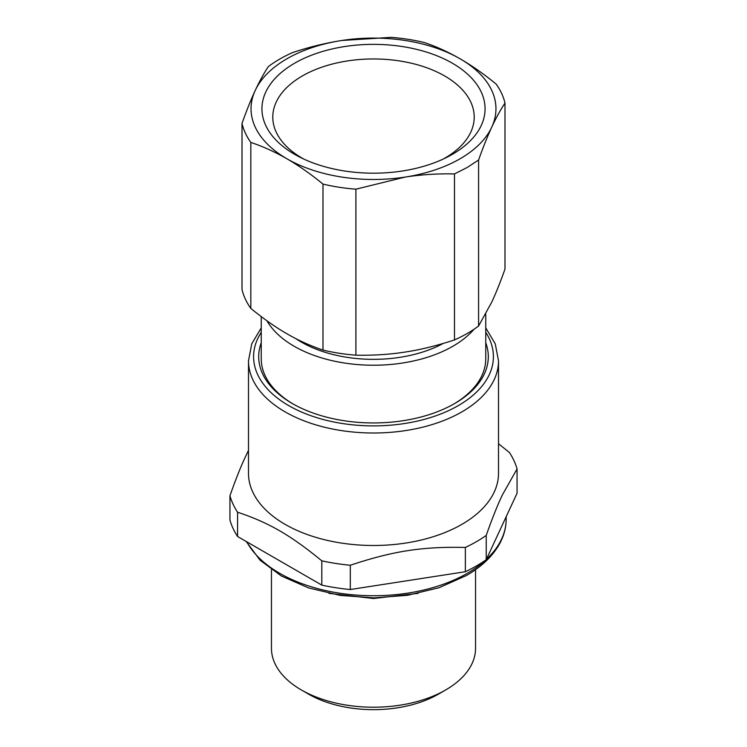 <?xml version="1.0" encoding="UTF-8"?>
<svg xmlns="http://www.w3.org/2000/svg" width="747" height="747" viewBox="0 0 747 747"><rect width="100%" height="100%" fill="white"/><g stroke="black" fill="none" stroke-linecap="round" stroke-linejoin="round"><path stroke-width="1.12" d="M261.245 342.77A114.805 66.278 0 0 0 292.32 403.529A114.805 66.278 0 0 0 405.826 420.262A114.805 66.278 0 0 0 454.68 403.529A114.805 66.278 0 0 0 485.755 342.77M453.765 404.052A112.255 64.812 0 0 0 485.755 358.747L485.755 314.085M474.056 329.231A112.255 64.812 180 0 1 452.878 346.244A112.255 64.812 180 0 1 266.95 320.808M293.235 404.052A112.255 64.812 180 0 1 261.245 358.747L261.245 316.616M443.195 343.461A102.05 58.92 180 0 1 295.7 338.55M248.49 360.829L248.49 473.318A125.01 72.17 0 0 0 325.664 539.997A125.01 72.17 0 0 0 461.898 524.347A125.01 72.17 0 0 0 494.981 490.34A125.01 72.17 0 0 0 498.51 473.318L498.51 360.829A125.01 72.17 180 0 1 461.898 411.868A125.01 72.17 180 0 1 325.664 427.508A125.01 72.17 180 0 1 248.49 360.829L251.758 343.797L261.245 327.886M498.51 443.737L509.426 452.523A145.422 83.953 180 0 1 517.055 468.976L502.451 494.803C497.53 505.093 492.124 518.633 486.232 535.403A145.422 83.953 180 0 1 476.325 541.734A145.422 83.953 180 0 1 465.362 547.448C422.438 546.468 393.249 550.987 350.306 565.246A145.422 83.953 180 0 1 321.808 560.838C290.378 535.076 269.013 522.732 237.574 512.209A145.422 83.953 180 0 1 229.945 495.756C235.249 480.657 240.114 468.285 244.549 458.649L248.49 450.376M491.787 302.049C495.84 293.384 500.247 282.403 504.991 269.107L504.991 103.114C500.593 109.65 496.185 117.634 491.787 127.074C487.38 136.608 482.982 147.589 478.584 160.017L478.584 326.019L491.787 302.049M322.984 350.091L322.984 184.089C310.967 174.2 298.94 165.759 286.913 158.775A122.461 70.704 180 0 1 255.213 90.48C250.815 100.014 246.407 110.995 242.009 123.423L242.009 289.425A132.667 76.596 0 0 0 250.833 308.427C263.794 318.988 275.82 327.419 286.913 333.75C297.997 340.221 310.024 345.674 322.984 350.091A132.667 76.596 0 0 0 355.908 355.18C372.613 355.488 388.113 354.582 402.4 352.463L405.191 352.042C420.337 349.783 436.762 345.74 454.484 339.932A132.667 76.596 0 0 0 467.305 333.423A132.667 76.596 0 0 0 478.584 326.019M321.808 560.838L321.808 585.116L237.574 536.486A145.422 83.953 0 0 1 229.945 520.033L229.945 495.756M517.055 468.976L517.055 493.253L486.232 559.68L486.232 535.403M321.808 585.116A145.422 83.953 0 0 0 350.306 589.523L350.306 565.246M465.362 547.448L465.362 571.726L350.306 589.523M465.362 571.726A145.422 83.953 0 0 0 476.325 566.011A145.422 83.953 0 0 0 486.232 559.68M237.574 536.486L237.574 512.209M454.484 339.932L454.484 173.93C438.05 173.528 421.625 174.574 405.191 177.067A122.461 70.704 180 0 0 491.787 127.074A122.461 70.704 180 0 0 460.087 58.789A122.461 70.704 180 0 0 344.61 40.077A122.461 70.704 180 0 0 341.809 40.487C325.375 43.074 308.95 47.117 292.516 52.598A132.667 76.596 0 0 0 279.695 59.106A132.667 76.596 0 0 0 268.416 66.511C264.018 73.057 259.62 81.04 255.213 90.48A122.461 70.704 180 0 1 341.809 40.487L391.092 37.35A132.667 76.596 0 0 1 424.016 42.439C436.033 46.445 448.06 51.888 460.087 58.789C472.123 65.773 484.149 74.214 496.167 84.103A132.667 76.596 0 0 1 504.991 103.114M250.833 308.427L250.833 142.425C262.851 146.431 274.877 151.874 286.913 158.775A122.461 70.704 180 0 0 402.39 177.478A122.461 70.704 180 0 0 405.191 177.067L355.908 189.178L355.908 355.18M478.584 160.017L467.305 167.421L454.484 173.93M322.984 184.089A132.667 76.596 0 0 0 355.908 189.178M242.009 123.423A132.667 76.596 0 0 0 250.833 142.425M342.089 46.968A111.564 64.41 180 0 1 471.292 77.772A111.564 64.41 180 0 1 446.986 157.244A111.564 64.41 180 0 1 416.919 168.112A111.564 64.41 180 0 1 404.911 170.587A111.564 64.41 180 0 1 300.014 157.244A111.564 64.41 180 0 1 264.55 94.925A111.564 64.41 180 0 1 342.089 46.968M443.242 159.055A100.714 58.145 0 0 0 474.186 118.381A100.714 58.145 0 0 0 345.142 61.31A100.714 58.145 0 0 0 272.814 118.381A100.714 58.145 0 0 0 303.758 159.055M475.55 569.681L475.55 648.293A102.05 58.92 180 0 1 463.103 676.493A102.05 58.92 180 0 1 445.66 689.948A102.05 58.92 180 0 1 445.66 689.957A102.05 58.92 180 0 1 301.34 689.948A102.05 58.92 180 0 1 271.45 648.293L271.45 569.681M438.442 694.122L445.66 689.957L438.442 694.122A91.844 53.028 -0 0 1 308.558 694.122L301.34 689.948M485.755 332.322A119.903 69.228 180 0 1 458.284 405.612A119.903 69.228 180 0 1 308.558 414.856A119.903 69.228 180 0 1 261.245 332.322M485.494 560.194A132.667 76.596 180 0 1 467.594 573.136A132.667 76.596 180 0 1 467.305 573.304A132.667 76.596 180 0 1 246.771 541.799M506.167 516.728L506.167 519.146A132.667 76.596 180 0 1 486.353 559.4M498.51 360.829L495.242 343.797L485.755 327.886M506.167 519.146C506.139 527.485 504.02 535.571 499.818 543.386C493.001 555.833 481.908 566.525 466.539 575.47L439.087 587.702L407.638 595.266L373.948 597.889L340.221 595.396L308.688 587.954L281.386 576.002L260.077 560.222L246.183 541.454M328.941 593.361L373.5 598.515L418.068 593.361"/></g></svg>
